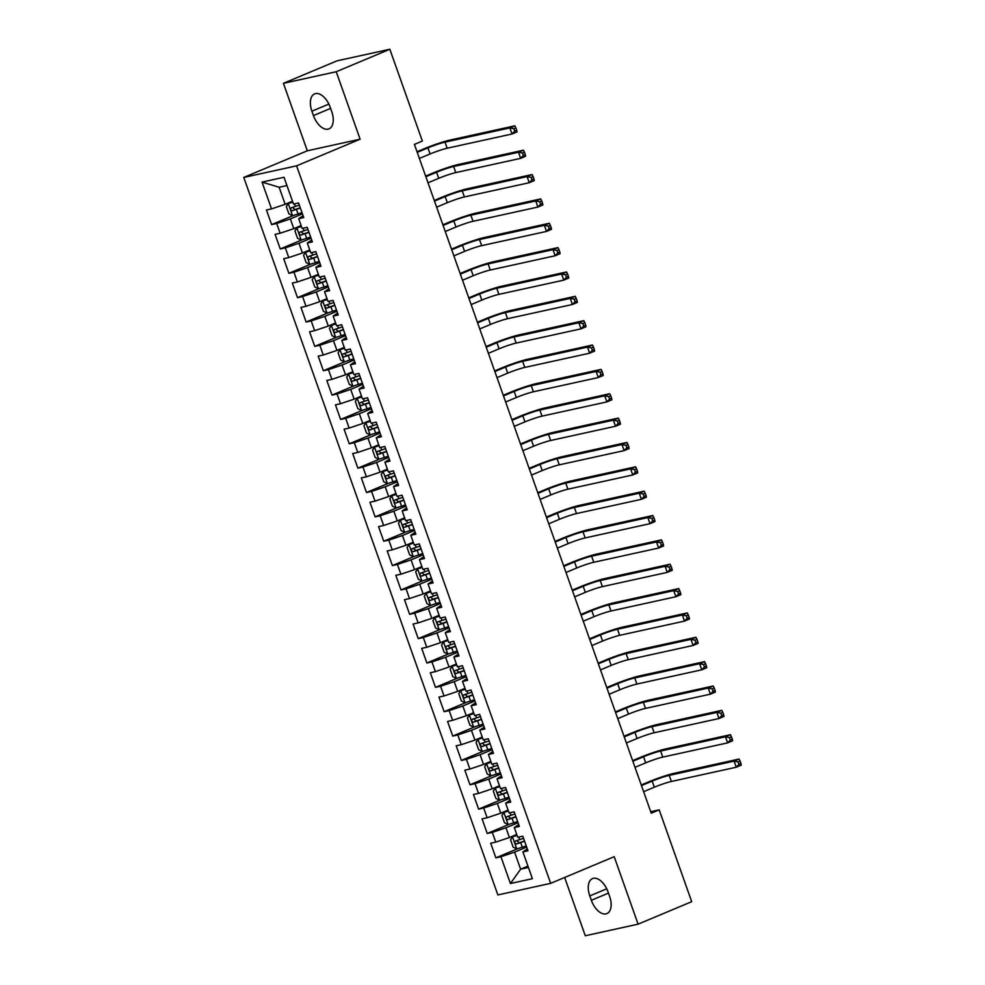<?xml version="1.0" encoding="UTF-8"?>
<svg xmlns="http://www.w3.org/2000/svg" width="985" height="985" viewBox="0 0 985 985"><rect width="100%" height="100%" fill="white"/><g stroke="black" fill="none" stroke-linecap="round" stroke-linejoin="round"><path stroke-width="1.48" d="M564.651 877.475L585.287 935.75L638.095 924.164L691.704 901.681L659.187 809.855L650.716 811.714M243.775 177.435L497.856 894.934L550.664 883.348L296.583 165.849L243.775 177.435L307.308 150.791L360.116 139.193L336.23 71.733L283.421 83.319L307.308 150.791M283.421 83.319L337.03 60.836L389.838 49.25L336.23 71.733M286.943 185.537L279.137 187.249L262.035 182.09L271.528 208.882L266.455 209.99L271.626 224.605L276.699 223.496L280.146 233.236L275.074 234.344L280.257 248.959L285.318 247.851L288.765 257.59L283.705 258.698L288.876 273.313L293.949 272.205L297.396 281.944L292.323 283.052L297.507 297.667L302.567 296.559L306.015 306.298L300.954 307.406L306.126 322.021L311.198 320.913L314.646 330.652L309.573 331.773L314.757 346.375L319.817 345.267L323.265 355.006L318.204 356.127L323.375 370.729L328.448 369.621L331.896 379.36L326.823 380.481L332.007 395.096L337.067 393.975L340.514 403.715L335.454 404.835L340.625 419.45L345.698 418.329L349.146 428.081L344.073 429.189L349.256 443.804L354.317 442.684L357.764 452.435L352.704 453.543L357.875 468.158L362.948 467.038L366.395 476.789L361.323 477.897L366.506 492.512L371.567 491.404L375.014 501.143L369.954 502.252L375.125 516.866L380.185 515.758L383.645 525.497L378.572 526.606L383.744 541.221L388.816 540.112L392.264 549.852L387.204 550.96L392.375 565.575L397.435 564.467L400.895 574.206L395.822 575.314L400.993 589.929L406.066 588.821L409.514 598.56L404.453 599.668L409.625 614.283L414.685 613.175L418.145 622.914L413.072 624.022L418.243 638.637L423.316 637.529L426.764 647.268L421.703 648.376L426.874 662.991L431.935 661.883L435.395 671.622L430.322 672.743L435.493 687.345L440.566 686.237L444.013 695.976L438.941 697.097L444.124 711.699L449.185 710.591L452.632 720.33L447.572 721.451L452.743 736.066L457.816 734.945L461.263 744.685L456.19 745.805L461.374 760.42L466.434 759.3L469.882 769.051L464.821 770.159L469.993 784.774L475.065 783.654L478.513 793.405L473.44 794.513L478.624 809.128L483.684 808.008L487.132 817.759L482.071 818.867L487.243 833.482L492.315 832.374L495.763 842.113L490.69 843.222L495.874 857.837L517.42 848.799M262.035 182.09L284.012 177.263L293.505 204.055L298.566 202.947L303.737 217.562L298.677 218.67L302.124 228.409L307.197 227.301L312.368 241.916L307.295 243.024L310.755 252.763L315.816 251.655L320.987 266.27L315.926 267.378L319.374 277.117L324.447 276.009L329.618 290.624L324.545 291.732L328.005 301.472L333.065 300.363L338.237 314.978L333.176 316.087L336.624 325.826L341.684 324.718L346.868 339.333L341.795 340.441L345.242 350.192L350.315 349.072L355.487 363.687L350.426 364.795L353.874 374.546L358.934 373.426L364.118 388.041L359.045 389.149L362.492 398.9L367.565 397.78L372.736 412.395L367.676 413.503L371.123 423.254L376.184 422.134L381.367 436.749L376.295 437.869L379.742 447.609L384.815 446.488L389.986 461.103L384.926 462.224L388.373 471.963L393.434 470.855L398.617 485.457L393.544 486.578L396.992 496.317L402.065 495.209L407.236 509.811L402.175 510.932L405.623 520.671L410.683 519.563L415.867 534.178L410.794 535.286L414.242 545.025L419.315 543.917L424.486 558.532L419.425 559.64L422.873 569.379L427.933 568.271L433.104 582.886L428.044 583.994L431.492 593.733L436.564 592.625L441.736 607.24L436.663 608.348L440.123 618.087L445.183 616.979L450.354 631.594L445.294 632.702L448.741 642.442L453.814 641.333L458.985 655.948L453.913 657.057L457.372 666.796L462.433 665.688L467.604 680.303L462.544 681.411L465.991 691.162L471.064 690.042L476.235 704.657L471.162 705.765L474.622 715.516L479.683 714.396L484.854 729.011L479.793 730.119L483.241 739.87L488.314 738.75L493.485 753.365L488.412 754.485L491.86 764.225L496.933 763.104L502.104 777.719L497.043 778.839L500.491 788.579L505.551 787.471L510.735 802.073L505.662 803.194L509.11 812.933L514.182 811.825L519.354 826.427L514.293 827.548L517.741 837.287L522.801 836.179L527.985 850.794L522.912 851.902L532.405 878.694L510.427 883.508L500.934 856.728L495.874 857.837M389.838 49.25L422.356 141.064L414.414 144.401L651.245 813.191L659.187 809.855M516.731 834.455L509.417 837.521L505.958 827.782L518.036 822.721M495.763 842.113L509.417 837.521M492.315 832.374L505.958 827.782M522.912 851.902L527.32 848.91M508.112 810.101L500.786 813.167L497.339 803.428L509.417 798.367M487.132 817.759L500.786 813.167M483.684 808.008L497.339 803.428M514.293 827.548L518.689 824.556M499.493 785.747L492.168 788.813L488.708 779.073L500.786 774.013M478.513 793.405L492.168 788.813M475.065 783.654L488.708 779.073M505.662 803.194L510.07 800.202M490.862 761.393L483.536 764.458L480.089 754.719L492.168 749.659M469.882 769.051L483.536 764.458M466.434 759.3L480.089 754.719M497.043 778.839L501.439 775.848M482.244 737.039L474.918 740.104L471.458 730.365L483.549 725.292M461.263 744.685L474.918 740.104M457.816 734.945L471.458 730.365M488.412 754.485L492.82 751.493M473.613 712.684L466.287 715.75L462.839 706.011L474.918 700.938M452.632 720.33L466.287 715.75M449.185 710.591L462.839 706.011M479.793 730.119L484.189 727.139M464.994 688.33L457.668 691.396L454.22 681.657L466.299 676.584M444.013 695.976L457.668 691.396M440.566 686.237L454.22 681.657M471.162 705.765L475.57 702.785M456.363 663.964L449.037 667.042L445.589 657.303L457.668 652.23M435.395 671.622L449.037 667.042M431.935 661.883L445.589 657.303M462.544 681.411L466.939 678.431M447.744 639.61L440.418 642.688L436.971 632.949L449.049 627.876M426.764 647.268L440.418 642.688M423.316 637.529L436.971 632.949M453.913 657.057L458.32 654.077M439.113 615.256L431.787 618.334L428.34 608.595L440.418 603.522M418.145 622.914L431.787 618.334M414.685 613.175L428.34 608.595M445.294 632.702L449.689 629.723M430.494 590.901L423.168 593.98L419.721 584.24L431.799 579.168M409.514 598.56L423.168 593.98M406.066 588.821L419.721 584.24M436.663 608.348L441.071 605.356M421.863 566.547L414.537 569.625L411.09 559.874L423.168 554.814M400.895 574.206L414.537 569.625M397.435 564.467L411.09 559.874M428.044 583.994L432.452 581.002M413.244 542.193L405.918 545.271L402.471 535.52L414.55 530.459M392.264 549.852L405.918 545.271M388.816 540.112L402.471 535.52M419.425 559.64L423.821 556.648M404.613 517.839L397.287 520.917L393.84 511.166L405.918 506.105M383.645 525.497L397.287 520.917M380.185 515.758L393.84 511.166M410.794 535.286L415.202 532.294M395.995 493.485L388.669 496.551L385.221 486.812L397.3 481.751M375.014 501.143L388.669 496.551M371.567 491.404L385.221 486.812M402.175 510.932L406.571 507.94M387.364 469.131L380.038 472.197L376.59 462.458L388.669 457.397M366.395 476.789L380.038 472.197M362.948 467.038L376.59 462.458M393.544 486.578L397.952 483.586M378.745 444.777L371.419 447.843L367.971 438.103L380.05 433.043M357.764 452.435L371.419 447.843M354.317 442.684L367.971 438.103M384.926 462.224L389.321 459.232M370.114 420.423L362.788 423.488L359.34 413.749L371.419 408.689M349.146 428.081L362.788 423.488M345.698 418.329L359.34 413.749M376.295 437.869L380.702 434.877M361.495 396.068L354.169 399.134L350.722 389.395L362.8 384.322M340.514 403.715L354.169 399.134M337.067 393.975L350.722 389.395M367.676 413.503L372.071 410.523M352.864 371.714L345.55 374.78L342.09 365.041L354.169 359.968M331.896 379.36L345.55 374.78M328.448 369.621L342.09 365.041M359.045 389.149L363.453 386.169M344.245 347.348L336.919 350.426L333.472 340.687L345.55 335.614M323.265 355.006L336.919 350.426M319.817 345.267L333.472 340.687M350.426 364.795L354.822 361.815M335.626 322.994L328.3 326.072L324.841 316.333L336.919 311.26M314.646 330.652L328.3 326.072M311.198 320.913L324.841 316.333M341.795 340.441L346.203 337.461M326.995 298.64L319.669 301.718L316.222 291.979L328.3 286.906M306.015 306.298L319.669 301.718M302.567 296.559L316.222 291.979M333.176 316.087L337.572 313.107M318.377 274.286L311.051 277.364L307.591 267.625L319.682 262.552M297.396 281.944L311.051 277.364M293.949 272.205L307.591 267.625M324.545 291.732L328.953 288.74M309.746 249.931L302.42 253.01L298.972 243.258L311.051 238.198M288.765 257.59L302.42 253.01M285.318 247.851L298.972 243.258M315.926 267.378L320.322 264.386M301.127 225.577L293.801 228.655L290.353 218.904L302.432 213.844M280.146 233.236L293.801 228.655M276.699 223.496L290.353 218.904M307.295 243.024L311.703 240.032M292.496 201.223L285.17 204.301L279.137 187.249M271.528 208.882L285.17 204.301M298.677 218.67L303.072 215.678M360.116 139.193L296.583 165.849M638.095 924.164L614.197 856.691L550.664 883.348M527.948 866.111L520.622 869.189L528.428 867.477M526.667 847.075L514.589 852.136L520.622 869.189L510.427 883.508M500.934 856.728L514.589 852.136M330.172 107.18A16.597 9.247 -112.8 0 0 314.621 93.883A16.597 9.247 -112.8 0 0 311.9 111.194L313.452 115.577A16.597 9.247 -112.8 0 0 329.015 128.875A16.597 9.247 -112.8 0 0 331.723 111.564L330.172 107.18M591.345 900.302A16.597 9.247 -112.8 0 0 606.895 913.6A16.597 9.247 -112.8 0 0 609.604 896.288L608.053 891.905A16.597 9.247 -112.8 0 0 592.502 878.608A16.597 9.247 -112.8 0 0 589.793 895.919L591.345 900.302L608.484 893.112M271.626 224.605L293.185 215.567M280.257 248.959L301.816 239.921M288.876 273.313L310.435 264.275M297.507 297.667L319.066 288.63M306.126 322.021L327.685 312.984M314.757 346.375L336.304 337.338M323.375 370.729L344.935 361.692M332.007 395.096L353.553 386.046M340.625 419.45L362.185 410.4M349.256 443.804L370.803 434.754M357.875 468.158L379.434 459.108M366.506 492.512L388.053 483.475M375.125 516.866L396.684 507.829M383.744 541.221L405.303 532.183M392.375 565.575L413.934 556.537M400.993 589.929L422.553 580.891M409.625 614.283L431.184 605.246M418.243 638.637L439.802 629.6M426.874 662.991L448.434 653.954M435.493 687.345L457.052 678.308M444.124 711.699L465.683 702.662M452.743 736.066L474.302 727.016M461.374 760.42L482.933 751.37M469.993 784.774L491.552 775.724M478.624 809.128L500.171 800.079M487.243 833.482L508.802 824.445M292.742 201.9L288.309 203.526L286.315 206.579L288.913 213.893L292.619 215.703L302.001 212.637M288.309 203.526L292.841 202.171M419.388 158.45L430.088 153.968A12.965 1.096 160.5 0 1 447.153 148.23L512.028 133.997L509.861 127.915L514.835 125.821L449.96 140.067A19.441 1.638 -19.5 0 0 424.363 148.661L417.012 151.739M299.329 205.089L291.264 207.81C290.181 209.165 290.526 210.137 292.299 210.728L300.363 208.007M300.265 207.736L295.155 209.534L293.185 207.983M417.234 152.367L427.933 147.873A12.965 1.096 160.5 0 1 444.998 142.148L509.861 127.915L513.862 128.703L514.724 131.14L516.706 130.303L515.844 127.865L513.862 128.703M516.706 130.303L516.99 131.916L512.028 133.997L514.724 131.14M515.844 127.865L514.835 125.821M301.361 226.254L296.941 227.88L294.946 230.933L297.532 238.247L301.25 240.057L310.62 236.991M296.941 227.88L301.459 226.525M428.019 182.804L438.719 178.322A12.965 1.096 160.5 0 1 455.784 172.584L520.646 158.351L518.492 152.269L523.454 150.188L458.591 164.421A19.441 1.638 -19.5 0 0 432.994 173.015L425.643 176.093M307.948 229.443L299.896 232.165C298.812 233.519 299.157 234.492 300.93 235.095L308.982 232.361M308.896 232.091L303.786 233.888L301.804 232.337M425.852 176.721L436.564 172.227A12.965 1.096 160.5 0 1 453.629 166.502L518.492 152.269L522.481 153.057L523.343 155.495L525.325 154.657L524.463 152.232L522.481 153.057M525.325 154.657L525.608 156.27L520.646 158.351L523.343 155.495M524.463 152.232L523.454 150.188M309.992 250.609L305.559 252.234L303.565 255.3L306.15 262.601L309.869 264.411L319.251 261.345M305.559 252.234L310.078 250.892M436.638 207.158L447.338 202.676A12.965 1.096 160.5 0 1 464.403 196.938L529.277 182.705L527.11 176.623L532.085 174.542L467.21 188.775A19.441 1.638 -19.5 0 0 441.612 197.369L434.262 200.448M316.579 253.798L308.514 256.519C307.431 257.873 307.776 258.846 309.549 259.449L317.613 256.716M317.515 256.445L312.405 258.242L310.435 256.691M434.483 201.075L445.183 196.581A12.965 1.096 160.5 0 1 462.248 190.856L527.11 176.623L531.112 177.411L531.974 179.849L533.956 179.011L533.094 176.586L531.112 177.411M533.956 179.011L534.239 180.624L529.277 182.705L531.974 179.849M533.094 176.586L532.085 174.542M318.611 274.963L314.19 276.588L312.196 279.654L314.781 286.955L318.5 288.765L327.87 285.699M314.19 276.588L318.709 275.246M445.257 231.524L455.969 227.03A12.965 1.096 160.5 0 1 473.034 221.305L537.896 207.059L535.741 200.977L540.703 198.896L475.841 213.129A19.441 1.638 -19.5 0 0 450.243 221.724L442.881 224.814M325.198 278.152L317.145 280.873C316.062 282.227 316.407 283.2 318.18 283.803L326.232 281.07M326.133 280.811L321.036 282.596L319.054 281.045M443.102 225.43L453.814 220.935A12.965 1.096 160.5 0 1 470.879 215.21L535.741 200.977L539.731 201.765L540.593 204.203L542.575 203.378L541.713 200.94L539.731 201.765M542.575 203.378L542.858 204.978L537.896 207.059L540.593 204.203M541.713 200.94L540.703 198.896M327.242 299.329L322.809 300.942L320.815 304.008L323.4 311.309L327.118 313.119L336.501 310.053M322.809 300.942L327.328 299.6M453.888 255.878L464.588 251.384A12.965 1.096 160.5 0 1 481.653 245.659L546.515 231.413L544.36 225.331L549.335 223.25L484.46 237.483A19.441 1.638 -19.5 0 0 458.862 246.078L451.512 249.168M333.829 302.506L325.764 305.227C324.681 306.581 325.025 307.554 326.798 308.157L334.863 305.424M334.765 305.165L329.655 306.951L327.685 305.412M451.733 249.784L462.433 245.29A12.965 1.096 160.5 0 1 479.498 239.564L544.36 225.331L548.362 226.119L549.224 228.557L551.206 227.732L550.344 225.294L548.362 226.119M551.206 227.732L551.489 229.333L546.515 231.413L549.224 228.557M550.344 225.294L549.335 223.25M335.86 323.683L331.44 325.296L329.446 328.362L332.031 335.663L335.75 337.473L345.119 334.408M331.44 325.296L335.959 323.954M462.507 280.232L473.219 275.738A12.965 1.096 160.5 0 1 490.284 270.013L555.146 255.768L552.991 249.685L557.953 247.604L493.091 261.838A19.441 1.638 -19.5 0 0 467.493 270.432L460.13 273.522M342.448 326.86L334.395 329.581C333.312 330.935 333.656 331.908 335.429 332.511L343.482 329.778M343.383 329.519L338.286 331.317L336.304 329.766M460.352 274.138L471.064 269.656A12.965 1.096 160.5 0 1 488.117 263.918L552.991 249.685L556.981 250.473L557.842 252.911L559.825 252.086L558.963 249.648L556.981 250.473M559.825 252.086L560.108 253.687L555.146 255.768L557.842 252.911M558.963 249.648L557.953 247.604M344.491 348.037L340.059 349.65L338.064 352.716L340.65 360.017L344.368 361.827L353.75 358.762M340.059 349.65L344.578 348.308M471.138 304.587L481.837 300.093A12.965 1.096 160.5 0 1 498.902 294.367L563.765 280.134L561.61 274.039L566.572 271.958L501.71 286.192A19.441 1.638 -19.5 0 0 476.112 294.786L468.762 297.876M351.079 351.214L343.014 353.947C341.93 355.289 342.275 356.262 344.048 356.865L352.113 354.144M352.014 353.874L346.905 355.671L344.935 354.12M468.983 298.492L479.683 294.01A12.965 1.096 160.5 0 1 496.748 288.273L561.61 274.039L565.599 274.84L566.473 277.265L568.456 276.44L567.594 274.002L565.599 274.84M568.456 276.44L568.739 278.041L563.765 280.134L566.473 277.265M567.594 274.002L566.572 271.958M353.11 372.392L348.69 374.004L346.695 377.07L349.281 384.372L352.999 386.182L362.369 383.116M348.69 374.004L353.209 372.662M479.757 328.941L490.468 324.447A12.965 1.096 160.5 0 1 507.534 318.721L572.396 304.488L570.241 298.393L575.203 296.313L510.341 310.546A19.441 1.638 -19.5 0 0 484.743 319.14L477.38 322.23M359.697 375.568L351.633 378.302C350.562 379.644 350.906 380.616 352.679 381.22L360.732 378.499M360.633 378.228L355.536 380.025L353.553 378.474M477.602 322.846L488.314 318.364A12.965 1.096 160.5 0 1 505.367 312.627L570.241 298.393L574.23 299.194L575.092 301.619L577.075 300.794L576.213 298.356L574.23 299.194M577.075 300.794L577.358 302.407L572.396 304.488L575.092 301.619M576.213 298.356L575.203 296.313M361.729 396.746L357.309 398.359L355.314 401.424L357.9 408.726L361.618 410.536L371 407.482M357.309 398.359L361.827 397.017M488.388 353.295L499.087 348.801A12.965 1.096 160.5 0 1 516.152 343.075L581.015 328.842L578.86 322.748L583.822 320.667L518.96 334.9A19.441 1.638 -19.5 0 0 493.362 343.494L486.011 346.585M368.328 399.922L360.264 402.656C359.18 403.998 359.525 404.983 361.298 405.574L369.363 402.853M369.264 402.582L364.154 404.379L362.185 402.828M486.233 347.2L496.933 342.718A12.965 1.096 160.5 0 1 513.998 336.981L578.86 322.748L582.849 323.548L583.711 325.986L585.706 325.148L584.844 322.711L582.849 323.548M585.706 325.148L585.989 326.761L581.015 328.842L583.711 325.986M584.844 322.711L583.822 320.667M370.36 421.1L365.94 422.713L363.945 425.779L366.531 433.08L370.249 434.89L379.619 431.836M365.94 422.713L370.458 421.371M497.006 377.649L507.718 373.155A12.965 1.096 160.5 0 1 524.771 367.43L589.646 353.196L587.491 347.102L592.453 345.021L527.591 359.254A19.441 1.638 -19.5 0 0 501.993 367.848L494.63 370.939M376.947 424.276L368.882 427.01C367.811 428.352 368.156 429.337 369.917 429.928L377.981 427.207M377.883 426.936L372.773 428.734L370.803 427.182M494.852 371.554L505.551 367.073A12.965 1.096 160.5 0 1 522.616 361.335L587.491 347.102L591.48 347.902L592.342 350.34L594.324 349.503L593.462 347.065L591.48 347.902M594.324 349.503L594.608 351.116L589.646 353.196L592.342 350.34M593.462 347.065L592.453 345.021M378.979 445.454L374.559 447.067L372.564 450.133L375.15 457.446L378.868 459.244L388.25 456.19M374.559 447.067L379.077 445.725M505.637 402.003L516.337 397.509A12.965 1.096 160.5 0 1 533.402 391.784L598.264 377.55L596.11 371.456L601.072 369.375L536.209 383.608A19.441 1.638 -19.5 0 0 510.612 392.215L503.261 395.293M385.566 448.631L377.514 451.364C376.43 452.718 376.775 453.691 378.548 454.282L386.613 451.561M386.514 451.29L381.404 453.088L379.434 451.536M503.483 395.921L514.182 391.427A12.965 1.096 160.5 0 1 531.247 385.701L596.11 371.456L600.099 372.256L600.961 374.694L602.955 373.857L602.094 371.419L600.099 372.256M602.955 373.857L603.226 375.47L598.264 377.55L600.961 374.694M602.094 371.419L601.072 369.375M387.61 469.808L383.177 471.421L381.195 474.487L383.781 481.8L387.499 483.61L396.869 480.545M383.177 471.421L387.708 470.079M514.256 426.357L524.968 421.875A12.965 1.096 160.5 0 1 542.021 416.138L606.895 401.905L604.741 395.81L609.703 393.729L544.828 407.975A19.441 1.638 -19.5 0 0 519.243 416.569L511.88 419.647M394.197 472.997L386.132 475.718C385.061 477.072 385.406 478.045 387.167 478.636L395.231 475.915M395.133 475.644L390.023 477.442L388.053 475.89M512.101 420.275L522.801 415.781A12.965 1.096 160.5 0 1 539.866 410.055L604.741 395.81L608.73 396.61L609.592 399.048L611.574 398.211L610.712 395.773L608.73 396.61M611.574 398.211L611.857 399.824L606.895 401.905L609.592 399.048M610.712 395.773L609.703 393.729M396.229 494.162L391.808 495.787L389.814 498.841L392.399 506.155L396.118 507.964L405.5 504.899M391.808 495.787L396.327 494.433M522.887 450.711L533.587 446.23A12.965 1.096 160.5 0 1 550.652 440.492L615.514 426.259L613.36 420.164L618.321 418.083L553.459 432.329A19.441 1.638 -19.5 0 0 527.861 440.923L520.511 444.001M402.816 497.351L394.763 500.072C393.68 501.427 394.025 502.399 395.798 502.99L403.85 500.269M403.764 499.998L398.654 501.796L396.672 500.245M520.733 444.629L531.432 440.135A12.965 1.096 160.5 0 1 548.497 434.41L613.36 420.164L617.349 420.964L618.211 423.402L620.205 422.565L619.343 420.127L617.349 420.964M620.205 422.565L620.476 424.178L615.514 426.259L618.211 423.402M619.343 420.127L618.321 418.083M404.86 518.516L400.427 520.142L398.445 523.195L401.03 530.509L404.749 532.319L414.119 529.253M400.427 520.142L404.958 518.787M531.506 475.065L542.206 470.584A12.965 1.096 160.5 0 1 559.271 464.846L624.145 450.613L621.991 444.531L626.952 442.437L562.078 456.683A19.441 1.638 -19.5 0 0 536.493 465.277L529.13 468.355M411.447 521.705L403.382 524.426C402.311 525.781 402.656 526.753 404.416 527.344L412.481 524.623M412.383 524.352L407.273 526.15L405.303 524.599M529.351 468.983L540.051 464.489A12.965 1.096 160.5 0 1 557.116 458.764L621.991 444.531L625.98 445.318L626.842 447.756L628.824 446.919L627.962 444.481L625.98 445.318M628.824 446.919L629.107 448.532L624.145 450.613L626.842 447.756M627.962 444.481L626.952 442.437M413.478 542.87L409.058 544.496L407.064 547.549L409.649 554.863L413.368 556.673L422.737 553.607M409.058 544.496L413.577 543.141M540.137 499.42L550.837 494.938A12.965 1.096 160.5 0 1 567.902 489.2L632.764 474.967L630.609 468.885L635.571 466.804L570.709 481.037A19.441 1.638 -19.5 0 0 545.111 489.631L537.761 492.709M420.066 546.059L412.013 548.78C410.93 550.135 411.274 551.107 413.047 551.698L421.1 548.977M421.014 548.707L415.904 550.504L413.922 548.953M537.982 493.337L548.682 488.843A12.965 1.096 160.5 0 1 565.747 483.118L630.609 468.885L634.599 469.673L635.46 472.111L637.455 471.273L636.593 468.848L634.599 469.673M637.455 471.273L637.726 472.886L632.764 474.967L635.46 472.111M636.593 468.848L635.571 466.804M422.109 567.225L417.677 568.85L415.682 571.916L418.28 579.217L421.999 581.027L431.368 577.961M417.677 568.85L422.208 567.495M548.756 523.774L559.455 519.292A12.965 1.096 160.5 0 1 576.52 513.554L641.395 499.321L639.24 493.239L644.202 491.158L579.328 505.391A19.441 1.638 -19.5 0 0 553.742 513.985L546.38 517.063M428.697 570.413L420.632 573.135C419.548 574.489 419.906 575.462 421.666 576.065L429.731 573.332M429.632 573.061L424.523 574.858L422.553 573.307M546.601 517.691L557.301 513.197A12.965 1.096 160.5 0 1 574.366 507.472L639.24 493.239L643.23 494.027L644.091 496.465L646.074 495.627L645.212 493.202L643.23 494.027M646.074 495.627L646.357 497.24L641.395 499.321L644.091 496.465M645.212 493.202L644.202 491.158M430.728 591.579L426.308 593.204L424.313 596.27L426.899 603.571L430.617 605.381L439.987 602.315M426.308 593.204L430.827 591.862M557.387 548.128L568.086 543.646A12.965 1.096 160.5 0 1 585.152 537.921L650.014 523.675L647.859 517.593L652.821 515.512L587.959 529.745A19.441 1.638 -19.5 0 0 562.361 538.339L555.011 541.43M437.315 594.768L429.263 597.489C428.179 598.843 428.524 599.816 430.297 600.419L438.35 597.686M438.263 597.427L433.154 599.212L431.171 597.661M555.232 542.045L565.932 537.551A12.965 1.096 160.5 0 1 582.997 531.826L647.859 517.593L651.848 518.381L652.71 520.819L654.705 519.981L653.831 517.556L651.848 518.381M654.705 519.981L654.976 521.594L650.014 523.675L652.71 520.819M653.831 517.556L652.821 515.512M439.359 615.945L434.927 617.558L432.932 620.624L435.53 627.925L439.248 629.735L448.618 626.669M434.927 617.558L439.458 616.216M566.006 572.494L576.705 568A12.965 1.096 160.5 0 1 593.77 562.275L658.645 548.029L656.49 541.947L661.452 539.866L596.578 554.099A19.441 1.638 -19.5 0 0 570.98 562.694L563.629 565.784M445.946 619.122L437.882 621.843C436.798 623.197 437.143 624.17 438.916 624.773L446.981 622.04M446.882 621.781L441.772 623.567L439.802 622.027M563.851 566.4L574.55 561.906A12.965 1.096 160.5 0 1 591.616 556.18L656.49 541.947L660.479 542.735L661.341 545.173L663.324 544.348L662.462 541.91L660.479 542.735M663.324 544.348L663.607 545.949L658.645 548.029L661.341 545.173M662.462 541.91L661.452 539.866M447.978 640.299L443.558 641.912L441.563 644.978L444.149 652.279L447.867 654.089L457.237 651.023M443.558 641.912L448.077 640.57M574.637 596.848L585.336 592.354A12.965 1.096 160.5 0 1 602.401 586.629L667.264 572.384L665.109 566.301L670.071 564.22L605.209 578.454A19.441 1.638 -19.5 0 0 579.611 587.048L572.26 590.138M454.565 643.476L446.513 646.197C445.429 647.551 445.774 648.524 447.547 649.127L455.599 646.394M455.513 646.135L450.404 647.921L448.421 646.382M572.47 590.754L583.182 586.272A12.965 1.096 160.5 0 1 600.247 580.534L665.109 566.301L669.098 567.089L669.96 569.527L671.942 568.702L671.08 566.264L669.098 567.089M671.942 568.702L672.226 570.303L667.264 572.384L669.96 569.527M671.08 566.264L670.071 564.22M456.609 664.653L452.177 666.266L450.182 669.332L452.78 676.633L456.486 678.443L465.868 675.378M452.177 666.266L456.708 664.924M583.255 621.203L593.955 616.708A12.965 1.096 160.5 0 1 611.02 610.983L675.895 596.738L673.728 590.655L678.702 588.574L613.827 602.808A19.441 1.638 -19.5 0 0 588.23 611.402L580.879 614.492M463.196 667.83L455.132 670.563C454.048 671.905 454.393 672.878 456.166 673.481L464.231 670.748M464.132 670.489L459.022 672.287L457.052 670.736M581.101 615.108L591.8 610.626A12.965 1.096 160.5 0 1 608.865 604.888L673.728 590.655L677.729 591.456L678.591 593.881L680.573 593.056L679.712 590.618L677.729 591.456M680.573 593.056L680.857 594.657L675.895 596.738L678.591 593.881M679.712 590.618L678.702 588.574M465.228 689.008L460.808 690.62L458.813 693.686L461.399 700.988L465.117 702.797L474.487 699.732M460.808 690.62L465.326 689.278M591.886 645.557L602.586 641.063A12.965 1.096 160.5 0 1 619.651 635.337L684.513 621.104L682.359 615.009L687.321 612.929L622.458 627.162A19.441 1.638 -19.5 0 0 596.861 635.756L589.51 638.846M471.815 692.184L463.763 694.917C462.679 696.26 463.024 697.232 464.797 697.836L472.849 695.114M472.763 694.844L467.653 696.641L465.671 695.09M589.719 639.462L600.431 634.98A12.965 1.096 160.5 0 1 617.496 629.243L682.359 615.009L686.348 615.81L687.21 618.235L689.192 617.41L688.33 614.972L686.348 615.81M689.192 617.41L689.475 619.011L684.513 621.104L687.21 618.235M688.33 614.972L687.321 612.929M473.859 713.362L469.426 714.975L467.432 718.04L470.017 725.342L473.736 727.152L483.118 724.086M469.426 714.975L473.945 713.633M600.505 669.911L611.205 665.417A12.965 1.096 160.5 0 1 628.27 659.691L693.144 645.458L690.978 639.363L695.952 637.283L631.077 651.516A19.441 1.638 -19.5 0 0 605.479 660.11L598.129 663.2M480.446 716.538L472.381 719.272C471.298 720.614 471.643 721.586 473.416 722.19L481.48 719.469M481.382 719.198L476.272 720.995L474.302 719.444M598.351 663.816L609.05 659.334A12.965 1.096 160.5 0 1 626.115 653.597L690.978 639.363L694.979 640.164L695.841 642.589L697.823 641.764L696.961 639.327L694.979 640.164M697.823 641.764L698.106 643.377L693.144 645.458L695.841 642.589M696.961 639.327L695.952 637.283M482.478 737.716L478.057 739.329L476.063 742.394L478.648 749.696L482.367 751.506L491.737 748.452M478.057 739.329L482.576 737.987M609.124 694.265L619.836 689.771A12.965 1.096 160.5 0 1 636.901 684.046L701.763 669.812L699.609 663.718L704.571 661.637L639.708 675.87A19.441 1.638 -19.5 0 0 614.111 684.464L606.748 687.555M489.065 740.892L481.012 743.626C479.929 744.968 480.274 745.953 482.047 746.544L490.099 743.823M490.001 743.552L484.903 745.35L482.921 743.798M606.969 688.17L617.681 683.688A12.965 1.096 160.5 0 1 634.746 677.951L699.609 663.718L703.598 664.518L704.46 666.956L706.442 666.119L705.58 663.681L703.598 664.518M706.442 666.119L706.725 667.731L701.763 669.812L704.46 666.956M705.58 663.681L704.571 661.637M491.109 762.07L486.676 763.683L484.682 766.749L487.267 774.062L490.986 775.86L500.368 772.806M486.676 763.683L491.195 762.341M617.755 718.619L628.455 714.125A12.965 1.096 160.5 0 1 645.52 708.4L710.382 694.166L708.227 688.072L713.202 685.991L648.327 700.224A19.441 1.638 -19.5 0 0 622.729 708.831L615.379 711.909M497.696 765.246L489.631 767.98C488.548 769.322 488.892 770.307 490.665 770.898L498.73 768.177M498.632 767.906L493.522 769.704L491.552 768.152M615.6 712.524L626.3 708.043A12.965 1.096 160.5 0 1 643.365 702.317L708.227 688.072L712.229 688.872L713.091 691.31L715.073 690.473L714.211 688.035L712.229 688.872M715.073 690.473L715.356 692.086L710.382 694.166L713.091 691.31M714.211 688.035L713.202 685.991M499.727 786.424L495.307 788.037L493.313 791.103L495.898 798.416L499.617 800.214L508.986 797.161M495.307 788.037L499.826 786.695M626.374 742.973L637.086 738.491A12.965 1.096 160.5 0 1 654.151 732.754L719.013 718.521L716.858 712.426L721.82 710.345L656.958 724.591A19.441 1.638 -19.5 0 0 631.36 733.185L623.997 736.263M506.315 789.601L498.25 792.334C497.179 793.688 497.523 794.661 499.296 795.252L507.349 792.531M507.25 792.26L502.153 794.058L500.171 792.506M624.219 736.891L634.931 732.397A12.965 1.096 160.5 0 1 651.984 726.671L716.858 712.426L720.848 713.226L721.709 715.664L723.692 714.827L722.83 712.389L720.848 713.226M723.692 714.827L723.975 716.44L719.013 718.521L721.709 715.664M722.83 712.389L721.82 710.345M508.358 810.778L503.926 812.403L501.931 815.457L504.517 822.77L508.235 824.58L517.617 821.515M503.926 812.403L508.445 811.049M635.005 767.327L645.704 762.846A12.965 1.096 160.5 0 1 662.77 757.108L727.632 742.875L725.477 736.78L730.439 734.699L665.577 748.945A19.441 1.638 -19.5 0 0 639.979 757.539L632.629 760.617M514.946 813.967L506.881 816.688C505.798 818.042 506.142 819.015 507.915 819.606L515.98 816.885M515.881 816.614L510.772 818.412L508.802 816.861M632.85 761.245L643.55 756.751A12.965 1.096 160.5 0 1 660.615 751.026L725.477 736.78L729.466 737.58L730.341 740.018L732.323 739.181L731.461 736.743L729.466 737.58M732.323 739.181L732.606 740.794L727.632 742.875L730.341 740.018M731.461 736.743L730.439 734.699M516.977 835.132L512.557 836.758L510.562 839.811L513.148 847.125L516.866 848.935L526.236 845.869M512.557 836.758L517.076 835.403M643.624 791.681L654.336 787.2A12.965 1.096 160.5 0 1 671.401 781.462L736.263 767.229L734.108 761.134L739.07 759.053L674.208 773.299A19.441 1.638 -19.5 0 0 648.61 781.893L641.247 784.971M523.564 838.321L515.5 841.042C514.429 842.397 514.773 843.369 516.534 843.96L524.599 841.239M524.5 840.968L519.403 842.766L517.42 841.215M641.469 785.599L652.168 781.105A12.965 1.096 160.5 0 1 669.234 775.38L734.108 761.134L738.097 761.934L738.959 764.372L740.942 763.535L740.08 761.097L738.097 761.934M740.942 763.535L741.225 765.148L736.263 767.229L738.959 764.372M740.08 761.097L739.07 759.053M328.867 104.078L311.9 111.194M330.603 108.387L313.452 115.577M606.748 888.802L589.793 895.919M288.26 203.6L292.533 215.653M296.448 209.399L298.086 214.028M294.478 203.846L295.414 206.481M427.933 147.873L430.088 153.968M444.998 142.148L447.153 148.23M295.155 209.534L292.299 210.728M296.891 227.954L301.151 240.008M305.079 233.753L306.717 238.382M303.109 228.2L304.045 230.835M436.564 172.227L438.719 178.322M453.629 166.502L455.784 172.584M303.786 233.888L300.93 235.095M305.51 252.308L309.782 264.362M313.698 258.107L315.335 262.736M311.728 252.554L312.664 255.189M445.183 196.581L447.338 202.676M462.248 190.856L464.403 196.938M312.405 258.242L309.549 259.449M314.141 276.662L318.401 288.716M322.329 282.461L323.966 287.091M320.359 276.908L321.295 279.543M453.814 220.935L455.969 227.03M470.879 215.21L473.034 221.305M321.036 282.596L318.18 283.803M322.76 301.016L327.032 313.07M330.948 306.815L332.585 311.445M328.978 301.262L329.913 303.897M462.433 245.29L464.588 251.384M479.498 239.564L481.653 245.659M329.655 306.951L326.798 308.157M331.379 325.37L335.651 337.424M339.579 331.169L341.216 335.799M337.609 325.616L338.544 328.251M471.064 269.656L473.219 275.738M488.117 263.918L490.284 270.013M338.286 331.317L335.429 332.511M340.01 349.724L344.282 361.79M348.197 355.523L349.835 360.153M346.227 349.971L347.163 352.605M479.683 294.01L481.837 300.093M496.748 288.273L498.902 294.367M346.905 355.671L344.048 356.865M348.628 374.078L352.901 386.145M356.829 379.878L358.466 384.507M354.859 374.325L355.794 376.959M488.314 318.364L490.468 324.447M505.367 312.627L507.534 318.721M355.536 380.025L352.679 381.22M357.26 398.445L361.532 410.499M365.447 404.232L367.085 408.861M363.477 398.679L364.413 401.314M496.933 342.718L499.087 348.801M513.998 336.981L516.152 343.075M364.154 404.379L361.298 405.574M365.878 422.799L370.151 434.853M374.078 428.598L375.716 433.215M372.108 423.033L373.032 425.668M505.551 367.073L507.718 373.155M522.616 361.335L524.771 367.43M372.773 428.734L369.917 429.928M374.509 447.153L378.782 459.207M382.697 452.952L384.335 457.569M380.727 447.387L381.663 450.022M514.182 391.427L516.337 397.509M531.247 385.701L533.402 391.784M381.404 453.088L378.548 454.282M383.128 471.507L387.4 483.561M391.316 477.306L392.966 481.936M389.358 471.741L390.282 474.376M522.801 415.781L524.968 421.875M539.866 410.055L542.021 416.138M390.023 477.442L387.167 478.636M391.759 495.861L396.032 507.915M399.947 501.66L401.584 506.29M397.977 496.095L398.913 498.73M531.432 440.135L533.587 446.23M548.497 434.41L550.652 440.492M398.654 501.796L395.798 502.99M400.378 520.215L404.65 532.269M408.566 526.015L410.216 530.644M406.608 520.462L407.531 523.084M540.051 464.489L542.206 470.584M557.116 458.764L559.271 464.846M407.273 526.15L404.416 527.344M409.009 544.57L413.269 556.623M417.197 550.369L418.834 554.998M415.227 544.816L416.162 547.451M548.682 488.843L550.837 494.938M565.747 483.118L567.902 489.2M415.904 550.504L413.047 551.698M417.628 568.924L421.9 580.978M425.815 574.723L427.453 579.352M423.858 569.17L424.781 571.805M557.301 513.197L559.455 519.292M574.366 507.472L576.52 513.554M424.523 574.858L421.666 576.065M426.259 593.278L430.519 605.332M434.447 599.077L436.084 603.707M432.477 593.524L433.412 596.159M565.932 537.551L568.086 543.646M582.997 531.826L585.152 537.921M433.154 599.212L430.297 600.419M434.877 617.632L439.15 629.686M443.065 623.431L444.703 628.061M441.095 617.878L442.031 620.513M574.55 561.906L576.705 568M591.616 556.18L593.77 562.275M441.772 623.567L438.916 624.773M443.509 641.986L447.769 654.04M451.696 647.785L453.334 652.415M449.726 642.232L450.662 644.867M583.182 586.272L585.336 592.354M600.247 580.534L602.401 586.629M450.404 647.921L447.547 649.127M452.127 666.34L456.4 678.394M460.315 672.139L461.953 676.769M458.345 666.586L459.281 669.221M591.8 610.626L593.955 616.708M608.865 604.888L611.02 610.983M459.022 672.287L456.166 673.481M460.758 690.694L465.019 702.761M468.946 696.493L470.584 701.123M466.976 690.941L467.912 693.575M600.431 634.98L602.586 641.063M617.496 629.243L619.651 635.337M467.653 696.641L464.797 697.836M469.377 715.048L473.65 727.115M477.565 720.848L479.202 725.477M475.595 715.295L476.531 717.93M609.05 659.334L611.205 665.417M626.115 653.597L628.27 659.691M476.272 720.995L473.416 722.19M478.008 739.415L482.268 751.469M486.196 745.214L487.834 749.831M484.226 739.649L485.162 742.284M617.681 683.688L619.836 689.771M634.746 677.951L636.901 684.046M484.903 745.35L482.047 746.544M486.627 763.769L490.899 775.823M494.815 769.568L496.452 774.185M492.845 764.003L493.781 766.638M626.3 708.043L628.455 714.125M643.365 702.317L645.52 708.4M493.522 769.704L490.665 770.898M495.246 788.123L499.518 800.177M503.446 793.922L505.083 798.552M501.476 788.357L502.412 790.992M634.931 732.397L637.086 738.491M651.984 726.671L654.151 732.754M502.153 794.058L499.296 795.252M503.877 812.477L508.149 824.531M512.065 818.276L513.702 822.906M510.095 812.711L511.03 815.346M643.55 756.751L645.704 762.846M660.615 751.026L662.77 757.108M510.772 818.412L507.915 819.606M512.495 836.831L516.768 848.885M520.696 842.631L522.333 847.26M518.726 837.065L519.661 839.7M652.168 781.105L654.336 787.2M669.234 775.38L671.401 781.462M519.403 842.766L516.534 843.96"/></g></svg>
